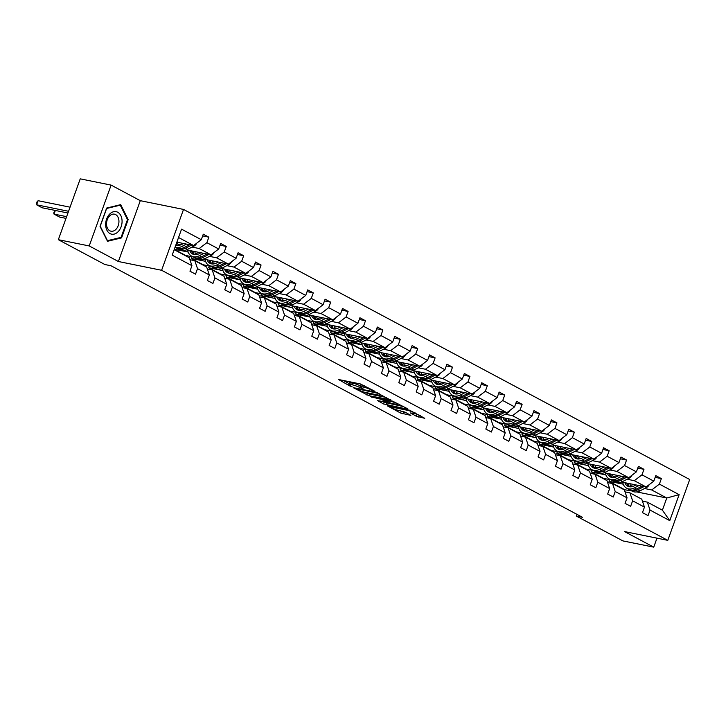 <?xml version="1.0" encoding="UTF-8"?>
<svg xmlns="http://www.w3.org/2000/svg" width="726" height="726" viewBox="0 0 726 726"><rect width="100%" height="100%" fill="white"/><g stroke="black" fill="none" stroke-linecap="round" stroke-linejoin="round"><path stroke-width="1.09" d="M371.213 389.336L371.04 389.808L372.547 390.606L374.244 390.951L360.305 383.918L338.479 379.489L349.996 386.041L351.992 386.622L350.195 385.579A5.545 0.808 -160.2 0 1 348.852 384.481A5.545 0.808 -160.2 0 1 350.567 384.499L352.382 384.862A5.545 0.808 -160.2 0 1 359.769 387.521L362.973 388.664L361.466 387.865L361.276 388.319M415 412.695L414.737 413.43A4.637 0.681 -160.2 0 1 413.303 413.43L410.371 412.94L416.325 416.225L424.755 418.303L409.636 410.235L387.276 405.807L400.625 413.049L410.862 415.381L404.908 412.087L398.937 410.517A4.637 0.681 -160.2 0 1 394.127 408.938A4.637 0.681 -160.2 0 1 391.641 407.377A4.637 0.681 -160.2 0 1 393.075 407.386L407.44 410.299A4.637 0.681 -160.2 0 1 412.25 411.869A4.637 0.681 -160.2 0 1 414.737 413.43L420.635 415.699M371.04 389.808A5.545 0.808 -160.2 0 0 363.662 387.149L361.838 386.776A5.545 0.808 -160.2 0 0 360.123 386.767A5.545 0.808 -160.2 0 0 361.466 387.865M624.569 531.586L653.736 547.15L622.863 540.897L576.281 516.041L582.461 517.293L111.087 265.789L104.916 264.536L58.334 239.689L89.216 245.942L118.392 261.514L161.617 270.281L667.793 540.353L624.569 531.586M390.697 400.126L375.578 392.067L353.226 387.639L368.872 395.706L390.815 399.79M403.602 406.614L384.181 402.313L383.591 403.965L377.638 400.67L387.149 402.131L381.168 399.336L370.423 396.65L392.612 401.151L407.84 408.874M407.722 409.219L383.591 403.965M653.736 547.15L656.976 538.157M118.392 261.514L140.29 200.675L111.114 185.103L89.216 245.942M111.114 185.103L80.241 178.85L58.334 239.689M642.419 501.14L647.329 502.138L662.393 510.169L669.78 520.633L650.033 510.097L648.046 515.605L642.465 512.629L644.452 507.12L632.627 500.804L630.64 506.312L625.059 503.336L627.046 497.827L615.221 491.52L613.234 497.029L607.662 494.052L609.64 488.544L597.816 482.236L595.828 487.745L590.256 484.768L592.235 479.26L580.41 472.953L578.431 478.461L572.85 475.485L574.829 469.976L563.004 463.66L561.026 469.168L555.444 466.192L557.432 460.683L545.607 454.376L543.62 459.885L538.039 456.908L540.026 451.4L528.201 445.092L526.214 450.601L520.633 447.624L522.62 442.116L510.795 435.8L508.808 441.308L503.236 438.341L505.214 432.832L493.39 426.516L491.402 432.024L485.83 429.048L487.808 423.539L475.984 417.232L474.005 422.741L468.424 419.764L470.403 414.256L458.578 407.948L456.6 413.457L451.018 410.48L453.006 404.972L441.181 398.656L439.194 404.164L433.613 401.188L435.6 395.679L423.775 389.372L421.788 394.88L416.207 391.904L418.194 386.395L406.369 380.088L404.382 385.597L398.81 382.62L400.788 377.112L388.964 370.805L386.976 376.313L381.404 373.336L383.382 367.828L371.558 361.512L369.579 367.02L363.998 364.044L365.977 358.535L354.152 352.228L352.174 357.736L346.592 354.76L348.58 349.251L336.755 342.944L334.768 348.453L329.187 345.476L331.174 339.968L319.349 333.651L317.362 339.16L311.781 336.183L313.768 330.675L301.943 324.368L299.956 329.876L294.384 326.9L296.362 321.391L284.538 315.084L282.55 320.593L276.978 317.616L278.956 312.107L267.132 305.8L265.153 311.309L259.572 308.332L261.551 302.824L249.726 296.507L247.748 302.016L242.166 299.039L244.154 293.531L232.329 287.224L230.342 292.732L224.761 289.756L226.748 284.247L214.923 277.94L212.936 283.449L207.355 280.472L209.342 274.963L197.517 268.647L195.53 274.156L189.958 271.179L191.936 265.671L172.189 255.135L181.545 229.162L201.293 239.698L203.271 234.189L208.852 237.166L206.874 242.675L218.698 248.982L220.677 243.473L226.258 246.45L224.27 251.958L236.104 258.265L238.083 252.757L243.664 255.733L241.676 261.242L253.501 267.549L255.488 262.041L261.07 265.017L259.082 270.526L270.907 276.842L272.894 271.333L278.466 274.31L276.488 279.819L288.313 286.126L290.3 280.617L295.872 283.594L293.894 289.102L305.719 295.409L307.697 289.901L313.278 292.877L311.3 298.386L323.124 304.702L325.103 299.194L330.684 302.17L328.696 307.679L340.53 313.986L342.509 308.477L348.09 311.454L346.102 316.963L357.927 323.27L359.915 317.761L365.496 320.738L363.508 326.246L375.333 332.553L377.32 327.045L382.892 330.021L380.914 335.53L392.739 341.846L394.726 336.338L400.298 339.314L398.32 344.823L410.145 351.13L412.123 345.621L417.704 348.598L415.726 354.106L427.55 360.414L429.529 354.905L435.11 357.882L433.123 363.39L444.956 369.706L446.935 364.198L452.516 367.175L450.528 372.683L462.353 378.99L464.341 373.482L469.922 376.458L467.934 381.967L479.759 388.274L481.746 382.765L487.318 385.742L485.34 391.25L497.165 397.558L499.152 392.049L504.724 395.026L502.746 400.534L514.571 406.85L516.549 401.342L522.13 404.318L520.152 409.827L531.976 416.134L533.955 410.626L539.536 413.602L537.549 419.111L549.382 425.418L551.361 419.909L556.942 422.886L554.954 428.394L566.779 434.711L568.767 429.202L574.348 432.17L572.36 437.678L584.185 443.994L586.172 438.486L591.744 441.462L589.766 446.971L601.591 453.278L603.578 447.77L609.15 450.746L607.172 456.255L618.997 462.562L620.975 457.053L626.556 460.03L624.578 465.538L636.403 471.855L638.381 466.346L643.962 469.323L641.975 474.831L653.808 481.138L655.787 475.63L661.368 478.606L659.38 484.115L679.128 494.651L669.78 520.633M647.329 502.138L650.033 510.097M161.617 270.281L183.524 209.433L689.7 479.514L667.793 540.353M627.155 479.233L634.306 480.685L646.131 486.992L621.592 482.019M610.983 479.868L603.397 478.325L591.563 472.018L592.189 470.294M616.002 476.973L613.025 476.365M605.856 474.913L591.563 472.018M646.131 486.992L653.808 481.138M634.306 480.685L641.975 474.831M625.013 491.856L629.923 492.854L641.748 499.161L644.452 507.12M629.923 492.854L632.627 500.804M609.749 469.949L616.9 471.392L628.725 477.708L604.186 472.726M593.578 470.575L585.991 469.041L574.166 462.734L574.783 461.01M598.596 467.689L595.619 467.081M588.45 465.629L574.166 462.734M628.725 477.708L636.403 471.855M616.9 471.392L624.578 465.538M607.617 482.572L612.517 483.561L624.342 489.878L627.046 497.827M612.517 483.561L615.221 491.52M592.343 460.656L599.495 462.108L611.319 468.415L586.78 463.442M576.172 461.291L568.585 459.758L556.76 453.441L557.377 451.726M581.199 458.396L578.214 457.797M571.044 456.345L556.76 453.441M611.319 468.415L618.997 462.562M599.495 462.108L607.172 456.255M590.211 473.279L595.111 474.278L606.936 480.585L609.64 488.544M595.111 474.278L597.816 482.236M574.938 451.372L582.089 452.824L593.913 459.131L569.375 454.158M558.766 452.008L551.179 450.465L539.354 444.158L539.972 442.443M563.793 449.113L560.808 448.505M553.639 447.053L539.354 444.158M593.913 459.131L601.591 453.278M582.089 452.824L589.766 446.971M572.805 463.996L577.715 464.994L589.539 471.301L592.235 479.26M577.715 464.994L580.41 472.953M557.541 442.089L564.683 443.541L576.517 449.848L551.969 444.875M541.36 442.724L533.773 441.181L521.949 434.874L522.566 433.15M546.388 439.829L543.411 439.221M536.242 437.769L521.949 434.874M576.517 449.848L584.185 443.994M564.683 443.541L572.36 437.678M555.399 454.712L560.309 455.701L572.133 462.017L574.829 469.976M560.309 455.701L563.004 463.66M540.135 432.805L547.286 434.248L559.111 440.564L534.563 435.582M523.954 433.431L516.367 431.897L504.543 425.59L505.16 423.866M528.982 430.545L526.005 429.937M518.836 428.485L504.543 425.59M559.111 440.564L566.779 434.711M547.286 434.248L554.954 428.394M537.993 445.428L542.903 446.417L554.728 452.725L557.432 460.683M542.903 446.417L545.607 454.376M522.729 423.512L529.88 424.964L541.705 431.271L517.166 426.298M506.557 424.147L498.971 422.614L487.137 416.297L487.763 414.582M511.576 421.252L508.599 420.653M501.43 419.201L487.137 416.297M541.705 431.271L549.382 425.418M529.88 424.964L537.549 419.111M520.587 436.135L525.497 437.134L537.322 443.441L540.026 451.4M525.497 437.134L528.201 445.092M505.323 414.228L512.474 415.68L524.299 421.988L499.76 417.014M489.152 414.864L481.565 413.321L469.74 407.014L470.357 405.299M494.17 411.969L491.193 411.361M484.024 409.909L469.74 407.014M524.299 421.988L531.976 416.134M512.474 415.68L520.152 409.827M503.191 426.852L508.091 427.85L519.916 434.157L522.62 442.116M508.091 427.85L510.795 435.8M487.917 404.945L495.068 406.388L506.893 412.704L482.354 407.731M471.746 405.58L464.159 404.037L452.334 397.73L452.951 396.006M476.773 402.685L473.788 402.077M466.618 400.625L452.334 397.73M506.893 412.704L514.571 406.85M495.068 406.388L502.746 400.534M485.785 417.568L490.685 418.557L502.51 424.873L505.214 432.832M490.685 418.557L493.39 426.516M470.512 395.652L477.663 397.104L489.487 403.42L464.949 398.438M454.34 396.287L446.753 394.753L434.928 388.437L435.546 386.722M459.367 393.392L456.382 392.793M449.212 391.341L434.928 388.437M489.487 403.42L497.165 397.558M477.663 397.104L485.34 391.25M468.379 408.275L473.288 409.273L485.113 415.581L487.808 423.539M473.288 409.273L475.984 417.232M453.115 386.368L460.257 387.82L472.091 394.127L447.543 389.154M436.934 387.003L429.347 385.461L417.523 379.154L418.14 377.438M441.962 384.108L438.985 383.51M431.816 382.048L417.523 379.154M472.091 394.127L479.759 388.274M460.257 387.82L467.934 381.967M450.973 398.991L455.883 399.99L467.707 406.297L470.403 414.256M455.883 399.99L458.578 407.948M435.709 377.084L442.86 378.536L454.685 384.844L430.137 379.87M419.528 377.72L411.941 376.177L400.117 369.87L400.734 368.146M424.556 374.825L421.579 374.217M414.41 372.765L400.117 369.87M454.685 384.844L462.353 378.99M442.86 378.536L450.528 372.683M433.567 389.708L438.477 390.697L450.301 397.013L453.006 404.972M438.477 390.697L441.181 398.656M418.303 367.801L425.454 369.244L437.279 375.56L412.74 370.578M402.131 368.427L394.545 366.893L382.711 360.586L383.337 358.862M407.15 365.541L404.173 364.933M397.004 363.481L382.711 360.586M437.279 375.56L444.956 369.706M425.454 369.244L433.123 363.39M416.161 380.424L421.071 381.413L432.896 387.72L435.6 395.679M421.071 381.413L423.775 389.372M400.897 358.508L408.048 359.96L419.873 366.267L395.334 361.294M384.726 359.143L377.139 357.609L365.314 351.293L365.931 349.578M389.744 356.248L386.767 355.649M379.598 354.197L365.314 351.293M419.873 366.267L427.55 360.414M408.048 359.96L415.726 354.106M398.765 371.131L403.665 372.129L415.49 378.437L418.194 386.395M403.665 372.129L406.369 380.088M383.491 349.224L390.642 350.676L402.467 356.983L377.928 352.01M367.32 349.859L359.733 348.317L347.908 342.01L348.525 340.294M372.347 346.964L369.362 346.356M362.192 344.904L347.908 342.01M402.467 356.983L410.145 351.13M390.642 350.676L398.32 344.823M381.359 361.847L386.259 362.846L398.084 369.153L400.788 377.112M386.259 362.846L388.964 370.805M366.085 339.94L373.237 341.392L385.061 347.7L360.523 342.726M349.914 340.576L342.327 339.033L330.502 332.726L331.12 331.002M354.941 337.681L351.956 337.073M344.786 335.621L330.502 332.726M385.061 347.7L392.739 341.846M373.237 341.392L380.914 335.53M363.953 352.564L368.862 353.553L380.687 359.869L383.382 367.828M368.862 353.553L371.558 361.512M348.689 330.657L355.831 332.1L367.665 338.416L343.117 333.434M332.508 331.283L324.921 329.749L313.097 323.442L313.714 321.718M337.536 328.388L334.55 327.789M327.39 326.337L313.097 323.442M367.665 338.416L375.333 332.553M355.831 332.1L363.508 326.246M346.547 343.271L351.457 344.269L363.281 350.576L365.977 358.535M351.457 344.269L354.152 352.228M331.283 321.364L338.434 322.816L350.259 329.123L325.711 324.15M315.102 321.999L307.515 320.465L295.691 314.149L296.308 312.434M320.13 319.104L317.153 318.505M309.984 317.044L295.691 314.149M350.259 329.123L357.927 323.27M338.434 322.816L346.102 316.963M329.141 333.987L334.051 334.985L345.875 341.293L348.58 349.251M334.051 334.985L336.755 342.944M313.877 312.08L321.028 313.532L332.853 319.839L308.314 314.866M297.705 312.715L290.119 311.173L278.285 304.866L278.911 303.141M302.724 309.82L299.747 309.212M292.578 307.76L278.285 304.866M332.853 319.839L340.53 313.986M321.028 313.532L328.696 307.679M311.735 324.704L316.645 325.702L328.47 332.009L331.174 339.968M316.645 325.702L319.349 333.651M296.471 302.796L303.622 304.239L315.447 310.556L290.908 305.573M280.3 303.423L272.713 301.889L260.888 295.582L261.505 293.858M285.318 300.537L282.341 299.929M275.172 298.477L260.888 295.582M315.447 310.556L323.124 304.702M303.622 304.239L311.3 298.386M294.339 315.42L299.239 316.409L311.064 322.725L313.768 330.675M299.239 316.409L301.943 324.368M279.065 293.504L286.216 294.956L298.041 301.263L273.502 296.29M262.894 294.139L255.307 292.605L243.482 286.289L244.099 284.574M267.921 291.244L264.936 290.645M257.766 289.193L243.482 286.289M298.041 301.263L305.719 295.409M286.216 294.956L293.894 289.102M276.933 306.127L281.833 307.125L293.658 313.432L296.362 321.391M281.833 307.125L284.538 315.084M261.659 284.22L268.811 285.672L280.635 291.979L256.096 287.006M245.488 284.855L237.901 283.312L226.076 277.005L226.694 275.29M250.515 281.96L247.53 281.352M240.36 279.9L226.076 277.005M280.635 291.979L288.313 286.126M268.811 285.672L276.488 279.819M259.527 296.843L264.436 297.841L276.261 304.149L278.956 312.107M264.436 297.841L267.132 305.8M244.263 274.936L251.405 276.388L263.239 282.695L238.691 277.722M228.082 275.571L220.495 274.029L208.671 267.722L209.288 265.997M233.11 272.677L230.124 272.069M222.964 270.616L208.671 267.722M263.239 282.695L270.907 276.842M251.405 276.388L259.082 270.526M242.121 287.56L247.031 288.549L258.855 294.865L261.551 302.824M247.031 288.549L249.726 296.507M226.857 265.652L234.008 267.095L245.833 273.412L221.285 268.429M210.676 266.279L203.089 264.745L191.265 258.438L191.882 256.714M215.704 263.384L212.727 262.785M205.558 261.333L191.265 258.438M245.833 273.412L253.501 267.549M234.008 267.095L241.676 261.242M224.715 278.276L229.625 279.265L241.449 285.572L244.154 293.531M229.625 279.265L232.329 287.224M209.451 256.36L216.602 257.812L228.427 264.119L203.888 259.146M193.27 256.995L185.693 255.461L174.285 249.372M198.298 254.1L195.321 253.501M188.152 252.04L174.331 249.245M228.427 264.119L236.104 258.265M216.602 257.812L224.27 251.958M207.309 268.983L212.219 269.981L224.044 276.288L226.748 284.247M212.219 269.981L214.923 277.94M192.045 247.076L199.196 248.528L211.021 254.835L186.482 249.862M175.874 247.711L174.948 247.521M180.892 244.816L177.915 244.208M211.021 254.835L218.698 248.982M199.196 248.528L206.874 242.675M189.913 259.699L194.813 260.698L206.638 267.005L209.342 274.963M194.813 260.698L197.517 268.647M181.545 229.162L178.56 237.511L193.615 245.551L176.881 242.157M193.615 245.551L201.293 239.698M140.29 200.675L183.524 209.433M576.898 514.326L576.281 516.041M662.393 510.169L666.767 498.009L651.712 489.968L644.561 488.516M623.924 489.651L631.62 490.876M636.738 491.919L666.767 498.009L679.128 494.651M178.56 237.511L174.176 249.68L189.232 257.721L191.936 265.671M633.408 486.257L630.431 485.658M623.262 484.197L608.969 481.302L609.586 479.587M624.033 489.342L608.969 481.302M174.176 249.68L172.189 255.135M651.712 489.968L659.38 484.115M202.654 235.905L208.852 237.166M220.06 245.188L226.258 246.45M237.466 254.481L243.664 255.733M254.871 263.765L261.07 265.017M272.268 273.049L278.466 274.31M289.674 282.341L295.872 283.594M307.08 291.625L313.278 292.877M324.486 300.909L330.684 302.17M341.892 310.193L348.09 311.454M359.297 319.485L365.496 320.738M376.694 328.769L382.892 330.021M394.1 338.053L400.298 339.314M411.506 347.346L417.704 348.598M428.912 356.629L435.11 357.882M446.318 365.913L452.516 367.175M463.723 375.197L469.922 376.458M481.12 384.49L487.318 385.742M498.526 393.773L504.724 395.026M515.932 403.057L522.13 404.318M533.338 412.341L539.536 413.602M550.744 421.634L556.942 422.886M568.149 430.917L574.348 432.17M585.546 440.201L591.744 441.462M602.952 449.494L609.15 450.746M620.358 458.778L626.556 460.03M637.764 468.061L643.962 469.323M655.17 477.345L661.368 478.606M128.175 219.551L120.707 204.641L106.64 208.063L100.043 226.385L107.512 241.286L121.578 237.874L128.175 219.551L127.386 219.388M360.123 386.767L360.713 385.125A5.545 0.808 -160.2 0 1 362.437 385.134L363.907 385.433M348.852 384.481L349.442 382.838A5.545 0.808 -160.2 0 1 351.157 382.847L352.981 383.219A5.545 0.808 -160.2 0 1 360.359 385.878L360.432 385.914M343.198 380.442L349.161 383.627M365.859 392.539L369.461 394.064L386.577 397.53M377.393 393.193L356.629 388.728L358.127 389.817A5.545 0.808 -160.2 0 0 365.514 392.467L378.609 395.125A5.545 0.808 -160.2 0 0 380.324 395.135A5.545 0.808 -160.2 0 0 378.981 394.046L377.565 392.739M384.181 402.313L382.892 401.623M396.214 404.328A4.637 0.681 -160.2 0 0 397.648 404.337A4.637 0.681 -160.2 0 0 395.162 402.776A4.637 0.681 -160.2 0 0 390.352 401.206L385.179 400.516L391.151 403.302L396.214 404.328M399.917 410.716L406.206 412.776M120.162 237.584L121.578 237.874M183.542 243.509L181.663 244.462A11.217 7.832 118.1 0 1 175.846 245.043M70.041 207.173L38.106 200.703L36.627 204.814L68.562 211.284M186.464 244.099L181.899 246.432A13.513 9.438 118.1 0 1 175.066 247.194M196.682 243.21A4.683 3.267 118.1 0 1 194.114 246.023L187.48 249.408A13.513 9.438 118.1 0 1 179.721 249.762L177.598 248.628A13.513 9.438 -61.9 0 0 185.357 248.274L191.528 245.125M67.935 213.008L42.208 207.79L36.627 204.814L36.89 202.055L38.106 200.703M178.46 245.406A11.217 7.832 118.1 0 1 177.462 242.275M189.568 244.726L184.014 247.566A13.513 9.438 118.1 0 1 176.264 247.92L175.048 247.267M176.953 248.238A13.513 9.438 -61.9 0 0 177.598 248.628M177.117 245.37A11.217 7.832 118.1 0 1 176.209 244.036M200.948 252.793L199.069 253.755A11.217 7.832 118.1 0 1 192.626 254.046A11.217 7.832 118.1 0 1 189.74 250.524M55.339 210.449L54.033 214.097L66.629 216.657M203.87 253.383L199.305 255.715A13.513 9.438 118.1 0 1 191.546 256.069A13.513 9.438 118.1 0 1 187.617 250.089M214.088 252.494A4.683 3.267 118.1 0 1 211.511 255.307L204.877 258.692A13.513 9.438 118.1 0 1 197.118 259.046L195.004 257.921A13.513 9.438 -61.9 0 0 202.763 257.567L208.934 254.409M66.012 218.372L59.605 217.074L54.033 214.097L53.706 212.99L55.131 210.413M195.866 254.69A11.217 7.832 118.1 0 1 194.867 251.559M206.974 254.018L201.42 256.85A13.513 9.438 118.1 0 1 193.661 257.204L191.546 256.069M191.637 250.906A11.217 7.832 -61.9 0 0 193.751 254.49M194.35 257.521A13.513 9.438 -61.9 0 0 195.004 257.921M194.523 254.654A11.217 7.832 118.1 0 1 192.871 251.151M218.354 262.077L216.466 263.039A11.217 7.832 118.1 0 1 210.032 263.329A11.217 7.832 118.1 0 1 207.146 259.808M221.276 262.676L216.711 264.999A13.513 9.438 118.1 0 1 208.952 265.362A13.513 9.438 118.1 0 1 205.022 259.373M231.494 261.787A4.683 3.267 118.1 0 1 228.917 264.6L222.283 267.976A13.513 9.438 118.1 0 1 214.524 268.339L212.409 267.204A13.513 9.438 -61.9 0 0 220.169 266.85L226.34 263.701M213.272 263.983A11.217 7.832 118.1 0 1 212.273 260.843M224.379 263.302L218.825 266.133A13.513 9.438 118.1 0 1 211.066 266.487L208.952 265.362M209.034 260.189A11.217 7.832 -61.9 0 0 211.148 263.783M211.756 266.805A13.513 9.438 -61.9 0 0 212.409 267.204M211.928 263.937A11.217 7.832 118.1 0 1 210.268 260.443M109.508 214.224A11.48 8.05 101.5 0 0 106.903 230.242A11.48 8.05 101.5 0 0 118.22 231.612A11.48 8.05 101.5 0 0 120.825 215.595A11.48 8.05 101.5 0 0 109.508 214.224M109.444 216.103A8.694 6.089 101.5 0 0 106.586 225.06A8.694 6.089 101.5 0 0 111.014 231.213A8.694 6.089 101.5 0 0 116.033 229.271A8.694 6.089 101.5 0 0 118.892 220.314A8.694 6.089 101.5 0 0 114.463 214.17A8.694 6.089 101.5 0 0 109.444 216.103M127.495 219.606L121.097 237.357L107.475 240.669L100.233 226.231L106.631 208.471L120.253 205.168L127.495 219.606M119.336 204.977L120.253 205.168M235.75 271.361L233.872 272.323A11.217 7.832 118.1 0 1 227.438 272.622A11.217 7.832 118.1 0 1 224.552 269.092M238.682 271.96L234.108 274.292A13.513 9.438 118.1 0 1 226.349 274.646A13.513 9.438 118.1 0 1 222.428 268.665M248.891 271.07A4.683 3.267 118.1 0 1 246.323 273.884L239.689 277.268A13.513 9.438 118.1 0 1 231.93 277.622L229.815 276.488A13.513 9.438 -61.9 0 0 237.574 276.134L243.745 272.985M230.668 273.266A11.217 7.832 118.1 0 1 229.679 270.136M241.785 272.586L236.231 275.417A13.513 9.438 118.1 0 1 228.472 275.78L226.349 274.646M226.439 269.473A11.217 7.832 -61.9 0 0 228.554 273.067M229.162 276.098A13.513 9.438 -61.9 0 0 229.815 276.488M229.334 273.23A11.217 7.832 118.1 0 1 227.674 269.727M253.156 280.653L251.278 281.606A11.217 7.832 118.1 0 1 244.834 281.906A11.217 7.832 118.1 0 1 241.958 278.376M256.087 281.243L251.514 283.576A13.513 9.438 118.1 0 1 243.755 283.93A13.513 9.438 118.1 0 1 239.825 277.949M266.297 280.354A4.683 3.267 118.1 0 1 263.729 283.167L257.095 286.552A13.513 9.438 118.1 0 1 249.336 286.906L247.212 285.781A13.513 9.438 -61.9 0 0 254.971 285.418L261.151 282.269M248.074 282.55A11.217 7.832 118.1 0 1 247.085 279.419M259.191 281.87L253.637 284.71A13.513 9.438 118.1 0 1 245.878 285.064L243.755 283.93M243.845 278.766A11.217 7.832 -61.9 0 0 245.96 282.35M246.568 285.382A13.513 9.438 -61.9 0 0 247.212 285.781M246.731 282.514A11.217 7.832 118.1 0 1 245.079 279.011M270.562 289.937L268.684 290.899A11.217 7.832 118.1 0 1 262.24 291.19A11.217 7.832 118.1 0 1 259.354 287.668M273.493 290.527L268.919 292.859A13.513 9.438 118.1 0 1 261.16 293.213A13.513 9.438 118.1 0 1 257.231 287.233M283.703 289.647A4.683 3.267 118.1 0 1 281.134 292.451L274.501 295.836A13.513 9.438 118.1 0 1 266.741 296.19L264.618 295.065A13.513 9.438 -61.9 0 0 272.377 294.711L278.557 291.562M265.48 291.834A11.217 7.832 118.1 0 1 264.482 288.703M276.597 291.162L271.043 293.994A13.513 9.438 118.1 0 1 263.284 294.348L261.16 293.213M261.251 288.05A11.217 7.832 -61.9 0 0 263.366 291.643M263.974 294.665A13.513 9.438 -61.9 0 0 264.618 295.065M264.137 291.798A11.217 7.832 118.1 0 1 262.485 288.304M287.968 299.221L286.089 300.183A11.217 7.832 118.1 0 1 279.646 300.473A11.217 7.832 118.1 0 1 276.76 296.952M290.89 299.82L286.325 302.152A13.513 9.438 118.1 0 1 278.566 302.506A13.513 9.438 118.1 0 1 274.637 296.526M301.108 298.93A4.683 3.267 118.1 0 1 298.54 301.744L291.906 305.129A13.513 9.438 118.1 0 1 284.147 305.483L282.024 304.348A13.513 9.438 -61.9 0 0 289.783 303.994L295.954 300.845M282.886 301.127A11.217 7.832 118.1 0 1 281.888 297.996M293.994 300.446L288.44 303.277A13.513 9.438 118.1 0 1 280.69 303.631L278.566 302.506M278.657 297.333A11.217 7.832 -61.9 0 0 280.771 300.927M281.379 303.949A13.513 9.438 -61.9 0 0 282.024 304.348M281.543 301.081A11.217 7.832 118.1 0 1 279.891 297.587M305.374 308.514L303.495 309.467A11.217 7.832 118.1 0 1 297.052 309.766A11.217 7.832 118.1 0 1 294.166 306.236M308.296 309.104L303.731 311.436A13.513 9.438 118.1 0 1 295.972 311.79A13.513 9.438 118.1 0 1 292.043 305.809M318.514 308.214A4.683 3.267 118.1 0 1 315.937 311.027L309.303 314.412A13.513 9.438 118.1 0 1 301.544 314.766L299.43 313.632A13.513 9.438 -61.9 0 0 307.189 313.278L313.36 310.129M300.292 310.41A11.217 7.832 118.1 0 1 299.293 307.279M311.4 309.73L305.846 312.57A13.513 9.438 118.1 0 1 298.087 312.924L295.972 311.79M296.063 306.626A11.217 7.832 -61.9 0 0 298.177 310.211M298.776 313.242A13.513 9.438 -61.9 0 0 299.43 313.632M298.949 310.374A11.217 7.832 118.1 0 1 297.297 306.871M322.78 317.797L320.892 318.759A11.217 7.832 118.1 0 1 314.458 319.05A11.217 7.832 118.1 0 1 311.572 315.529M325.702 318.387L321.137 320.72A13.513 9.438 118.1 0 1 313.378 321.074A13.513 9.438 118.1 0 1 309.448 315.093M335.92 317.498A4.683 3.267 118.1 0 1 333.343 320.311L326.709 323.696A13.513 9.438 118.1 0 1 318.95 324.05L316.835 322.925A13.513 9.438 -61.9 0 0 324.595 322.571L330.766 319.413M317.698 319.694A11.217 7.832 118.1 0 1 316.699 316.563M328.805 319.023L323.251 321.854A13.513 9.438 118.1 0 1 315.492 322.208L313.378 321.074M313.46 315.91A11.217 7.832 -61.9 0 0 315.574 319.494M316.182 322.525A13.513 9.438 -61.9 0 0 316.835 322.925M316.355 319.658A11.217 7.832 118.1 0 1 314.694 316.155M340.176 327.081L338.298 328.043A11.217 7.832 118.1 0 1 331.864 328.334A11.217 7.832 118.1 0 1 328.978 324.812M343.108 327.68L338.534 330.003A13.513 9.438 118.1 0 1 330.775 330.366A13.513 9.438 118.1 0 1 326.854 324.377M353.317 326.791A4.683 3.267 118.1 0 1 350.749 329.595L344.115 332.98A13.513 9.438 118.1 0 1 336.356 333.343L334.241 332.209A13.513 9.438 -61.9 0 0 342 331.855L348.171 328.706M335.094 328.987A11.217 7.832 118.1 0 1 334.105 325.847M346.211 328.306L340.657 331.138A13.513 9.438 118.1 0 1 332.898 331.492L330.775 330.366M330.865 325.194A11.217 7.832 -61.9 0 0 332.98 328.787M333.588 331.809A13.513 9.438 -61.9 0 0 334.241 332.209M333.76 328.942A11.217 7.832 118.1 0 1 332.1 325.448M357.582 336.365L355.704 337.327A11.217 7.832 118.1 0 1 349.26 337.626A11.217 7.832 118.1 0 1 346.384 334.096M360.513 336.964L355.94 339.296A13.513 9.438 118.1 0 1 348.181 339.65A13.513 9.438 118.1 0 1 344.251 333.67M370.723 336.074A4.683 3.267 118.1 0 1 368.155 338.888L361.521 342.273A13.513 9.438 118.1 0 1 353.762 342.627L351.638 341.492A13.513 9.438 -61.9 0 0 359.397 341.138L365.577 337.989M352.5 338.271A11.217 7.832 118.1 0 1 351.511 335.14M363.617 337.59L358.063 340.421A13.513 9.438 118.1 0 1 350.304 340.775L348.181 339.65M348.271 334.477A11.217 7.832 -61.9 0 0 350.386 338.071M350.994 341.102A13.513 9.438 -61.9 0 0 351.638 341.492M351.166 338.234A11.217 7.832 118.1 0 1 349.505 334.731M374.988 345.658L373.11 346.611A11.217 7.832 118.1 0 1 366.666 346.91A11.217 7.832 118.1 0 1 363.78 343.38M377.919 346.248L373.345 348.58A13.513 9.438 118.1 0 1 365.586 348.934A13.513 9.438 118.1 0 1 361.657 342.953M388.129 345.358A4.683 3.267 118.1 0 1 385.56 348.171L378.927 351.556A13.513 9.438 118.1 0 1 371.167 351.91L369.044 350.776A13.513 9.438 -61.9 0 0 376.803 350.422L382.983 347.273M369.906 347.554A11.217 7.832 118.1 0 1 368.908 344.423M381.023 346.874L375.469 349.714A13.513 9.438 118.1 0 1 367.71 350.068L365.586 348.934M365.677 343.77A11.217 7.832 -61.9 0 0 367.792 347.355M368.4 350.386A13.513 9.438 -61.9 0 0 369.044 350.776M368.563 347.518A11.217 7.832 118.1 0 1 366.911 344.015M392.394 354.941L390.515 355.903A11.217 7.832 118.1 0 1 384.072 356.194A11.217 7.832 118.1 0 1 381.186 352.673M395.316 355.531L390.751 357.864A13.513 9.438 118.1 0 1 382.992 358.217A13.513 9.438 118.1 0 1 379.063 352.237M405.535 354.642A4.683 3.267 118.1 0 1 402.966 357.455L396.332 360.84A13.513 9.438 118.1 0 1 388.573 361.194L386.45 360.069A13.513 9.438 -61.9 0 0 394.209 359.715L400.38 356.566M387.312 356.838A11.217 7.832 118.1 0 1 386.314 353.707M398.42 356.167L392.866 358.998A13.513 9.438 118.1 0 1 385.116 359.352L382.992 358.217M383.083 353.054A11.217 7.832 -61.9 0 0 385.197 356.647M385.805 359.669A13.513 9.438 -61.9 0 0 386.45 360.069M385.969 356.802A11.217 7.832 118.1 0 1 384.317 353.308M409.8 364.225L407.921 365.187A11.217 7.832 118.1 0 1 401.478 365.477A11.217 7.832 118.1 0 1 398.592 361.956M412.722 364.824L408.157 367.156A13.513 9.438 118.1 0 1 400.398 367.51A13.513 9.438 118.1 0 1 396.469 361.53M422.94 363.935A4.683 3.267 118.1 0 1 420.363 366.748L413.729 370.133A13.513 9.438 118.1 0 1 405.979 370.487L403.856 369.352A13.513 9.438 -61.9 0 0 411.615 368.999L417.786 365.85M404.718 366.131A11.217 7.832 118.1 0 1 403.72 363M415.826 365.45L410.272 368.282A13.513 9.438 118.1 0 1 402.513 368.636L400.398 367.51M400.489 362.338A11.217 7.832 -61.9 0 0 402.603 365.931M403.202 368.953A13.513 9.438 -61.9 0 0 403.856 369.352M403.375 366.085A11.217 7.832 118.1 0 1 401.723 362.592M427.206 373.518L425.318 374.471A11.217 7.832 118.1 0 1 418.884 374.77A11.217 7.832 118.1 0 1 415.998 371.24M430.128 374.108L425.563 376.44A13.513 9.438 118.1 0 1 417.804 376.794A13.513 9.438 118.1 0 1 413.874 370.814M440.346 373.218A4.683 3.267 118.1 0 1 437.769 376.032L431.135 379.417A13.513 9.438 118.1 0 1 423.376 379.771L421.261 378.636A13.513 9.438 -61.9 0 0 429.021 378.282L435.192 375.133M422.124 375.415A11.217 7.832 118.1 0 1 421.125 372.284M433.231 374.734L427.678 377.565A13.513 9.438 118.1 0 1 419.918 377.928L417.804 376.794M417.886 371.63A11.217 7.832 -61.9 0 0 420 375.215M420.608 378.246A13.513 9.438 -61.9 0 0 421.261 378.636M420.781 375.378A11.217 7.832 118.1 0 1 419.12 371.875M444.602 382.802L442.724 383.755A11.217 7.832 118.1 0 1 436.29 384.054A11.217 7.832 118.1 0 1 433.404 380.533M447.534 383.392L442.96 385.724A13.513 9.438 118.1 0 1 435.201 386.078A13.513 9.438 118.1 0 1 431.28 380.097M457.743 382.502A4.683 3.267 118.1 0 1 455.175 385.315L448.541 388.7A13.513 9.438 118.1 0 1 440.782 389.054L438.667 387.929A13.513 9.438 -61.9 0 0 446.426 387.566L452.597 384.417M439.52 384.698A11.217 7.832 118.1 0 1 438.531 381.567M450.637 384.027L445.083 386.858A13.513 9.438 118.1 0 1 437.324 387.212L435.201 386.078M435.291 380.914A11.217 7.832 -61.9 0 0 437.406 384.499M438.014 387.53A13.513 9.438 -61.9 0 0 438.667 387.929M438.186 384.662A11.217 7.832 118.1 0 1 436.526 381.159M462.008 392.085L460.13 393.047A11.217 7.832 118.1 0 1 453.686 393.338A11.217 7.832 118.1 0 1 450.81 389.817M464.939 392.684L460.366 395.008A13.513 9.438 118.1 0 1 452.607 395.371A13.513 9.438 118.1 0 1 448.677 389.381M475.149 391.795A4.683 3.267 118.1 0 1 472.581 394.599L465.947 397.984A13.513 9.438 118.1 0 1 458.188 398.338L456.064 397.213A13.513 9.438 -61.9 0 0 463.823 396.859L470.003 393.71M456.926 393.982A11.217 7.832 118.1 0 1 455.937 390.851M468.043 393.31L462.489 396.142A13.513 9.438 118.1 0 1 454.73 396.496L452.607 395.371M452.697 390.198A11.217 7.832 -61.9 0 0 454.812 393.791M455.42 396.813A13.513 9.438 -61.9 0 0 456.064 397.213M455.592 393.946A11.217 7.832 118.1 0 1 453.931 390.452M479.414 401.369L477.536 402.331A11.217 7.832 118.1 0 1 471.092 402.631A11.217 7.832 118.1 0 1 468.206 399.1M482.345 401.968L477.772 404.3A13.513 9.438 118.1 0 1 470.012 404.654A13.513 9.438 118.1 0 1 466.083 398.674M492.555 401.079A4.683 3.267 118.1 0 1 489.986 403.892L483.353 407.277A13.513 9.438 118.1 0 1 475.594 407.631L473.47 406.496A13.513 9.438 -61.9 0 0 481.229 406.143L487.409 402.994M474.332 403.275A11.217 7.832 118.1 0 1 473.334 400.144M485.449 402.594L479.895 405.426A13.513 9.438 118.1 0 1 472.136 405.78L470.012 404.654M470.103 399.481A11.217 7.832 -61.9 0 0 472.218 403.075M472.826 406.106A13.513 9.438 -61.9 0 0 473.47 406.496M472.989 403.239A11.217 7.832 118.1 0 1 471.337 399.736M496.82 410.662L494.941 411.615A11.217 7.832 118.1 0 1 488.498 411.914A11.217 7.832 118.1 0 1 485.612 408.384M499.742 411.252L495.177 413.584A13.513 9.438 118.1 0 1 487.418 413.938A13.513 9.438 118.1 0 1 483.489 407.958M509.961 410.362A4.683 3.267 118.1 0 1 507.392 413.176L500.758 416.561A13.513 9.438 118.1 0 1 492.999 416.915L490.876 415.78A13.513 9.438 -61.9 0 0 498.635 415.426L504.806 412.277M491.738 412.559A11.217 7.832 118.1 0 1 490.74 409.428M502.846 411.878L497.292 414.718A13.513 9.438 118.1 0 1 489.542 415.072L487.418 413.938M487.509 408.774A11.217 7.832 -61.9 0 0 489.623 412.359M490.232 415.39A13.513 9.438 -61.9 0 0 490.876 415.78M490.395 412.522A11.217 7.832 118.1 0 1 488.743 409.019M514.226 419.946L512.347 420.908A11.217 7.832 118.1 0 1 505.904 421.198A11.217 7.832 118.1 0 1 503.018 417.677M517.148 420.535L512.583 422.868A13.513 9.438 118.1 0 1 504.824 423.222A13.513 9.438 118.1 0 1 500.895 417.241M527.366 419.646A4.683 3.267 118.1 0 1 524.789 422.459L518.155 425.844A13.513 9.438 118.1 0 1 510.405 426.198L508.282 425.073A13.513 9.438 -61.9 0 0 516.041 424.719L522.212 421.561M509.144 421.842A11.217 7.832 118.1 0 1 508.146 418.711M520.252 421.171L514.698 424.002A13.513 9.438 118.1 0 1 506.939 424.356L504.824 423.222M504.915 418.058A11.217 7.832 -61.9 0 0 507.029 421.643M507.628 424.674A13.513 9.438 -61.9 0 0 508.282 425.073M507.801 421.806A11.217 7.832 118.1 0 1 506.149 418.303M531.632 429.229L529.744 430.191A11.217 7.832 118.1 0 1 523.31 430.482A11.217 7.832 118.1 0 1 520.424 426.961M534.554 429.828L529.989 432.161A13.513 9.438 118.1 0 1 522.23 432.514A13.513 9.438 118.1 0 1 518.3 426.525M544.772 428.939A4.683 3.267 118.1 0 1 542.195 431.752L535.561 435.128A13.513 9.438 118.1 0 1 527.802 435.491L525.688 434.357A13.513 9.438 -61.9 0 0 533.447 434.003L539.618 430.854M526.55 431.135A11.217 7.832 118.1 0 1 525.551 428.004M537.657 430.454L532.104 433.286A13.513 9.438 118.1 0 1 524.344 433.64L522.23 432.514M522.321 427.342A11.217 7.832 -61.9 0 0 524.426 430.935M525.034 433.957A13.513 9.438 -61.9 0 0 525.688 434.357M525.207 431.09A11.217 7.832 118.1 0 1 523.546 427.596M549.028 438.522L547.15 439.475A11.217 7.832 118.1 0 1 540.716 439.774A11.217 7.832 118.1 0 1 537.83 436.244M551.96 439.112L547.386 441.444A13.513 9.438 118.1 0 1 539.627 441.798A13.513 9.438 118.1 0 1 535.706 435.818M562.169 438.223A4.683 3.267 118.1 0 1 559.601 441.036L552.967 444.421A13.513 9.438 118.1 0 1 545.208 444.775L543.093 443.64A13.513 9.438 -61.9 0 0 550.852 443.287L557.023 440.137M543.946 440.419A11.217 7.832 118.1 0 1 542.957 437.288M555.063 439.738L549.509 442.57A13.513 9.438 118.1 0 1 541.75 442.933L539.627 441.798M539.717 436.635A11.217 7.832 -61.9 0 0 541.832 440.219M542.44 443.25A13.513 9.438 -61.9 0 0 543.093 443.64M542.612 440.383A11.217 7.832 118.1 0 1 540.952 436.88M566.434 447.806L564.556 448.759A11.217 7.832 118.1 0 1 558.112 449.058A11.217 7.832 118.1 0 1 555.236 445.537M569.365 448.396L564.792 450.728A13.513 9.438 118.1 0 1 557.033 451.082A13.513 9.438 118.1 0 1 553.103 445.102M579.575 447.506A4.683 3.267 118.1 0 1 577.007 450.32L570.373 453.705A13.513 9.438 118.1 0 1 562.614 454.059L560.49 452.933A13.513 9.438 -61.9 0 0 568.249 452.57L574.429 449.421M561.352 449.703A11.217 7.832 118.1 0 1 560.363 446.572M572.469 449.031L566.915 451.862A13.513 9.438 118.1 0 1 559.156 452.216L557.033 451.082M557.123 445.918A11.217 7.832 -61.9 0 0 559.238 449.503M559.846 452.534A13.513 9.438 -61.9 0 0 560.49 452.933M560.018 449.666A11.217 7.832 118.1 0 1 558.358 446.163M583.84 457.09L581.962 458.052A11.217 7.832 118.1 0 1 575.518 458.342A11.217 7.832 118.1 0 1 572.632 454.821M586.771 457.679L582.198 460.012A13.513 9.438 118.1 0 1 574.438 460.366A13.513 9.438 118.1 0 1 570.509 454.385M596.981 456.799A4.683 3.267 118.1 0 1 594.413 459.603L587.779 462.988A13.513 9.438 118.1 0 1 580.02 463.342L577.896 462.217A13.513 9.438 -61.9 0 0 585.655 461.863L591.835 458.714M578.758 458.986A11.217 7.832 118.1 0 1 577.769 455.855M589.875 458.315L584.321 461.146A13.513 9.438 118.1 0 1 576.562 461.5L574.438 460.366M574.529 455.202A11.217 7.832 -61.9 0 0 576.644 458.796M577.252 461.818A13.513 9.438 -61.9 0 0 577.896 462.217M577.415 458.95A11.217 7.832 118.1 0 1 575.763 455.456M601.246 466.373L599.367 467.335A11.217 7.832 118.1 0 1 592.924 467.626A11.217 7.832 118.1 0 1 590.038 464.105M604.168 466.972L599.603 469.305A13.513 9.438 118.1 0 1 591.844 469.658A13.513 9.438 118.1 0 1 587.915 463.678M614.387 466.083A4.683 3.267 118.1 0 1 611.818 468.896L605.185 472.281A13.513 9.438 118.1 0 1 597.425 472.635L595.302 471.501A13.513 9.438 -61.9 0 0 603.061 471.147L609.232 467.998M596.164 468.279A11.217 7.832 118.1 0 1 595.166 465.148M607.272 467.598L601.727 470.43A13.513 9.438 118.1 0 1 593.968 470.784L591.844 469.658M591.935 464.486A11.217 7.832 -61.9 0 0 594.049 468.079M594.658 471.101A13.513 9.438 -61.9 0 0 595.302 471.501M594.821 468.234A11.217 7.832 118.1 0 1 593.169 464.74M618.652 475.666L616.773 476.619A11.217 7.832 118.1 0 1 610.33 476.918A11.217 7.832 118.1 0 1 607.444 473.388M621.574 476.256L617.009 478.588A13.513 9.438 118.1 0 1 609.25 478.942A13.513 9.438 118.1 0 1 605.321 472.962M631.792 475.367A4.683 3.267 118.1 0 1 629.215 478.18L622.581 481.565A13.513 9.438 118.1 0 1 614.831 481.919L612.708 480.784A13.513 9.438 -61.9 0 0 620.467 480.43L626.638 477.281M613.57 477.563A11.217 7.832 118.1 0 1 612.572 474.432M624.678 476.882L619.124 479.723A13.513 9.438 118.1 0 1 611.365 480.077L609.25 478.942M609.341 473.779A11.217 7.832 -61.9 0 0 611.455 477.363M612.054 480.394A13.513 9.438 -61.9 0 0 612.708 480.784M612.227 477.527A11.217 7.832 118.1 0 1 610.575 474.024M636.058 484.95L634.17 485.912A11.217 7.832 118.1 0 1 627.736 486.202A11.217 7.832 118.1 0 1 624.85 482.681M638.98 485.54L634.415 487.872A13.513 9.438 118.1 0 1 626.656 488.226A13.513 9.438 118.1 0 1 622.726 482.245M649.198 484.65A4.683 3.267 118.1 0 1 646.621 487.464L639.987 490.849A13.513 9.438 118.1 0 1 632.228 491.203L630.114 490.077A13.513 9.438 -61.9 0 0 637.873 489.723L644.044 486.565M630.976 486.847A11.217 7.832 118.1 0 1 629.977 483.716M642.083 486.175L636.53 489.006A13.513 9.438 118.1 0 1 628.77 489.36L626.656 488.226M626.747 483.062A11.217 7.832 -61.9 0 0 628.852 486.647M629.46 489.678A13.513 9.438 -61.9 0 0 630.114 490.077M629.633 486.81A11.217 7.832 118.1 0 1 627.972 483.307M364.216 385.606L363.662 387.149M362.437 385.134L361.838 386.776M360.359 385.878L359.769 387.521M352.981 383.219L352.382 384.862M351.157 382.847L350.567 384.499M350.168 385.57L349.996 386.041M372.719 390.134L372.547 390.606M369.461 394.064L368.872 395.706M367.156 393.229L366.566 394.871M375.95 392.149L375.778 392.612M356.793 388.256L356.629 388.728M379.154 393.574L378.981 394.046M386.495 403.148L385.896 404.79M387.312 401.66L387.149 402.131M383.773 399.364L383.482 400.171M381.341 398.864L381.168 399.336M372.129 396.995L371.957 397.476M390.524 400.725L390.352 401.206M385.461 399.699L385.297 400.171M416.915 414.582L416.325 416.225M407.613 409.827L407.44 410.299M393.247 406.914L393.075 407.386M403.52 412.232L402.93 413.874M401.215 411.406L400.625 413.049M419.22 415.417L418.63 417.06M184.014 247.566L181.899 246.432M187.48 249.408L185.357 248.274M194.114 246.023L192.98 245.424M201.42 256.85L199.305 255.715M204.877 258.692L202.763 257.567M211.511 255.307L210.386 254.708M218.825 266.133L216.711 264.999M222.283 267.976L220.169 266.85M228.917 264.6L227.792 263.992M236.231 275.417L234.108 274.292M239.689 277.268L237.574 276.134M246.323 273.884L245.197 273.275M253.637 284.71L251.514 283.576M257.095 286.552L254.971 285.418M263.729 283.167L262.603 282.568M271.043 293.994L268.919 292.859M274.501 295.836L272.377 294.711M281.134 292.451L280 291.852M288.44 303.277L286.325 302.152M291.906 305.129L289.783 303.994M298.54 301.744L297.406 301.136M305.846 312.57L303.731 311.436M309.303 314.412L307.189 313.278M315.937 311.027L314.812 310.429M323.251 321.854L321.137 320.72M326.709 323.696L324.595 322.571M333.343 320.311L332.218 319.712M340.657 331.138L338.534 330.003M344.115 332.98L342 331.855M350.749 329.595L349.623 328.996M358.063 340.421L355.94 339.296M361.521 342.273L359.397 341.138M368.155 338.888L367.029 338.28M375.469 349.714L373.345 348.58M378.927 351.556L376.803 350.422M385.56 348.171L384.426 347.572M392.866 358.998L390.751 357.864M396.332 360.84L394.209 359.715M402.966 357.455L401.832 356.856M410.272 368.282L408.157 367.156M413.729 370.133L411.615 368.999M420.363 366.748L419.238 366.14M427.678 377.565L425.563 376.44M431.135 379.417L429.021 378.282M437.769 376.032L436.644 375.424M445.083 386.858L442.96 385.724M448.541 388.7L446.426 387.566M455.175 385.315L454.049 384.716M462.489 396.142L460.366 395.008M465.947 397.984L463.823 396.859M472.581 394.599L471.455 394M479.895 405.426L477.772 404.3M483.353 407.277L481.229 406.143M489.986 403.892L488.852 403.284M497.292 414.718L495.177 413.584M500.758 416.561L498.635 415.426M507.392 413.176L506.258 412.577M514.698 424.002L512.583 422.868M518.155 425.844L516.041 424.719M524.789 422.459L523.664 421.86M532.104 433.286L529.989 432.161M535.561 435.128L533.447 434.003M542.195 431.752L541.07 431.144M549.509 442.57L547.386 441.444M552.967 444.421L550.852 443.287M559.601 441.036L558.476 440.428M566.915 451.862L564.792 450.728M570.373 453.705L568.249 452.57M577.007 450.32L575.881 449.721M584.321 461.146L582.198 460.012M587.779 462.988L585.655 461.863M594.413 459.603L593.278 459.004M601.727 470.43L599.603 469.305M605.185 472.281L603.061 471.147M611.818 468.896L610.684 468.288M619.124 479.723L617.009 478.588M622.581 481.565L620.467 480.43M629.215 478.18L628.09 477.581M636.53 489.006L634.415 487.872M639.987 490.849L637.873 489.723M646.621 487.464L645.496 486.865M356.448 388.183L356.248 388.728M380.605 394.345L380.324 395.135M387.775 401.895L387.566 402.467M397.921 403.583L397.648 404.337M384.962 399.599L384.753 400.171M391.904 406.642L391.641 407.377"/></g></svg>
